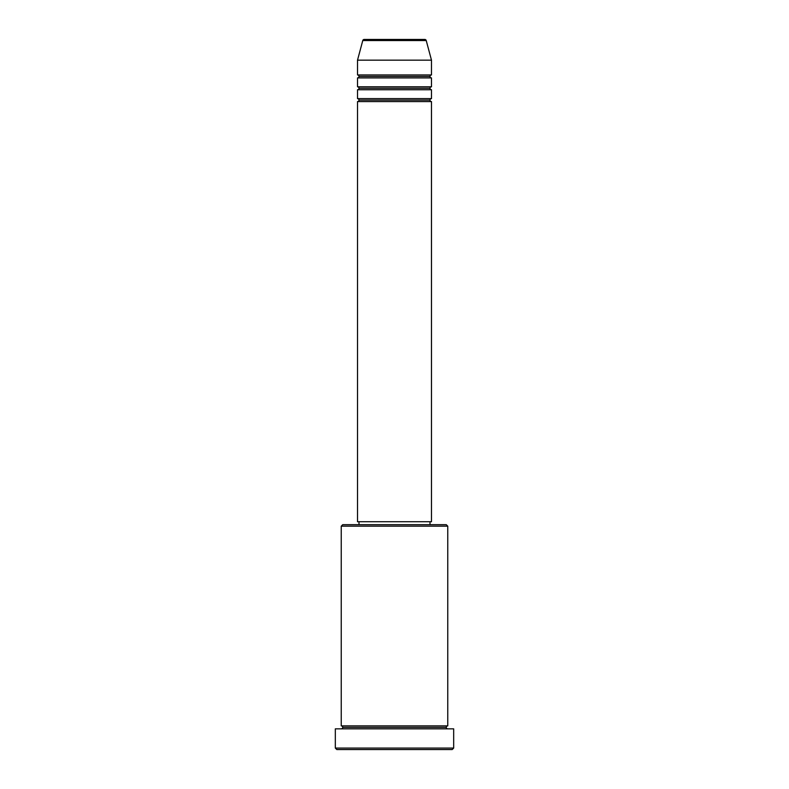 <?xml version="1.0" encoding="UTF-8"?>
<svg xmlns="http://www.w3.org/2000/svg" width="789" height="789" viewBox="0 0 789 789"><rect width="100%" height="100%" fill="white"/><g stroke="black" fill="none" stroke-linecap="round" stroke-linejoin="round"><path stroke-width="1.18" d="M424.798 39.45L364.202 39.45A1.479 1.479 0 0 0 362.772 40.545L426.228 40.545A1.479 1.479 0 0 0 424.798 39.45L364.202 39.45A1.479 1.479 0 0 0 362.772 40.545L357.516 60.161L431.484 60.161L426.228 40.545L362.772 40.545L357.516 60.161L357.516 74.955A1.479 1.479 0 0 1 358.995 76.434A1.479 1.479 0 0 1 357.516 77.914L357.516 86.79A1.479 1.479 0 0 1 358.995 88.269A1.479 1.479 0 0 1 357.516 89.749L357.516 98.625A1.479 1.479 0 0 1 358.995 100.104A1.479 1.479 0 0 1 357.516 101.584L357.516 521.726L431.484 521.726L431.484 101.584A1.479 1.479 0 0 1 430.005 100.104A1.479 1.479 0 0 1 431.475 98.625L431.484 89.749A1.479 1.479 0 0 1 430.005 88.269A1.479 1.479 0 0 1 431.475 86.79L431.484 77.914A1.479 1.479 0 0 1 430.005 76.434A1.479 1.479 0 0 1 431.475 74.955L431.484 60.161L357.516 60.161L357.516 74.955L431.484 74.955A1.479 1.479 0 0 0 430.005 76.434L358.995 76.434A1.479 1.479 0 0 0 357.516 74.955L431.484 74.955L431.484 60.161L426.228 40.545A1.479 1.479 0 0 0 424.798 39.45M447.757 526.164L446.278 524.685L342.722 524.685L341.243 526.164L447.757 526.164L341.243 526.164L341.243 725.88A1.479 1.479 0 0 1 342.722 727.359A1.479 1.479 0 0 1 341.243 728.839A1.479 1.479 0 0 0 342.722 727.359A1.479 1.479 0 0 0 341.243 725.88L447.757 725.88L447.757 526.164L447.757 725.88A1.479 1.479 0 0 0 446.278 727.359A1.479 1.479 0 0 1 447.757 725.88L341.243 725.88L341.243 526.164L342.722 524.685L446.278 524.685L447.757 526.164M335.325 748.071L336.804 749.55L452.196 749.55L453.675 748.071L335.325 748.071L453.675 748.071L453.675 728.839L335.325 728.839L335.325 748.071L335.325 728.839L453.675 728.839L453.675 748.071L452.196 749.55L336.804 749.55L335.325 748.071M447.757 728.839A1.479 1.479 0 0 1 446.278 727.359L342.722 727.359L446.278 727.359A1.479 1.479 0 0 0 447.757 728.839M357.516 98.625L431.484 98.625A1.479 1.479 0 0 0 430.005 100.104L358.995 100.104A1.479 1.479 0 0 0 357.516 98.625L357.516 89.749A1.479 1.479 0 0 0 358.995 88.269A1.479 1.479 0 0 0 357.516 86.79L431.484 86.79A1.479 1.479 0 0 0 430.005 88.269L358.995 88.269L430.005 88.269A1.479 1.479 0 0 0 431.475 89.749L357.516 89.749L431.484 89.749L431.484 98.625L357.516 98.625M431.484 101.584L357.516 101.584A1.479 1.479 0 0 0 358.995 100.104L430.005 100.104A1.479 1.479 0 0 0 431.475 101.584L431.484 521.726L357.516 521.726L357.516 101.584L431.484 101.584M430.005 524.685L430.005 521.726L430.005 524.685M358.995 521.726L358.995 524.685L358.995 521.726M431.484 77.914L357.516 77.914A1.479 1.479 0 0 0 358.995 76.434L430.005 76.434A1.479 1.479 0 0 0 431.475 77.914L431.484 86.79L357.516 86.79L357.516 77.914L431.484 77.914"/></g></svg>
